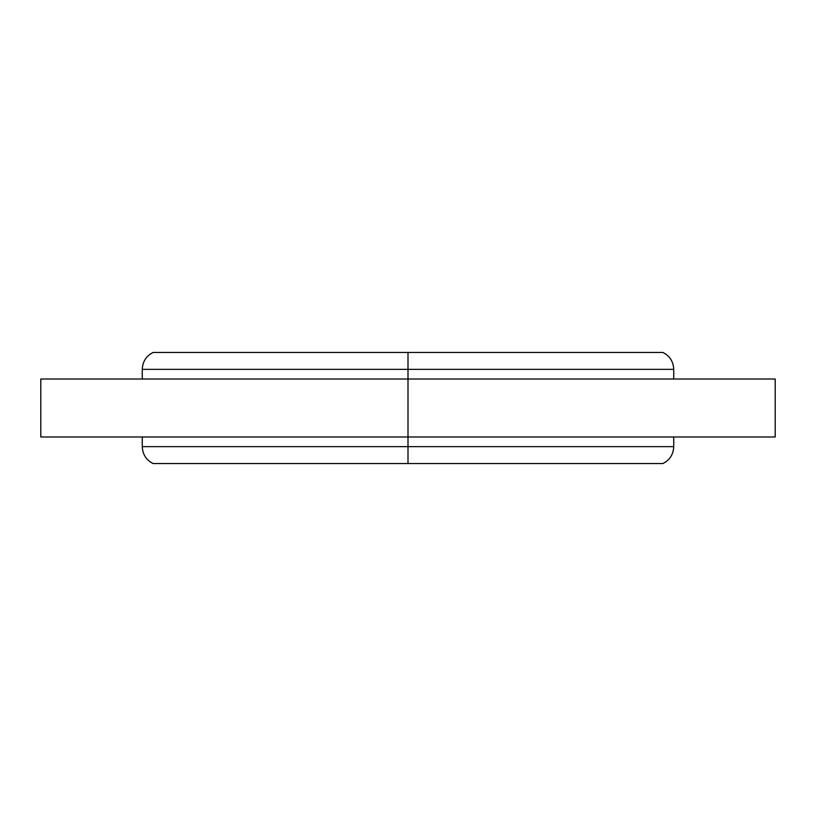 <?xml version="1.0" encoding="UTF-8"?>
<svg xmlns="http://www.w3.org/2000/svg" width="816" height="816" viewBox="0 0 816 816"><rect width="100%" height="100%" fill="white"/><g stroke="black" fill="none" stroke-linecap="round" stroke-linejoin="round"><path stroke-width="1.22" d="M408 463.559L662.867 463.559L408 463.559L408 446.648L673.741 446.648L408 446.648L408 463.559L153.133 463.559C146.237 460.03 142.606 454.4 142.259 446.648L673.741 446.648C673.394 454.4 669.763 460.03 662.867 463.559L408 463.559M408 436.988L408 446.648L408 436.988L775.2 436.988L408 436.988L408 379.012L408 436.988L40.8 436.988L408 436.988M775.2 379.012L408 379.012L408 369.352L408 379.012L775.2 379.012L775.2 436.988M673.741 369.352L408 369.352L673.741 369.352L408 369.352L408 352.441L662.867 352.441L408 352.441L408 369.352L142.259 369.352C142.606 361.6 146.237 355.97 153.133 352.441L662.867 352.441C669.763 355.97 673.394 361.6 673.741 369.352L673.741 379.012M408 352.441L153.133 352.441L408 352.441M40.8 379.012L408 379.012L40.8 379.012L40.8 436.988M408 446.648L142.259 446.648L408 446.648M673.741 446.648L673.741 436.988M142.259 379.012L142.259 369.352M142.259 446.648L142.259 436.988"/></g></svg>
